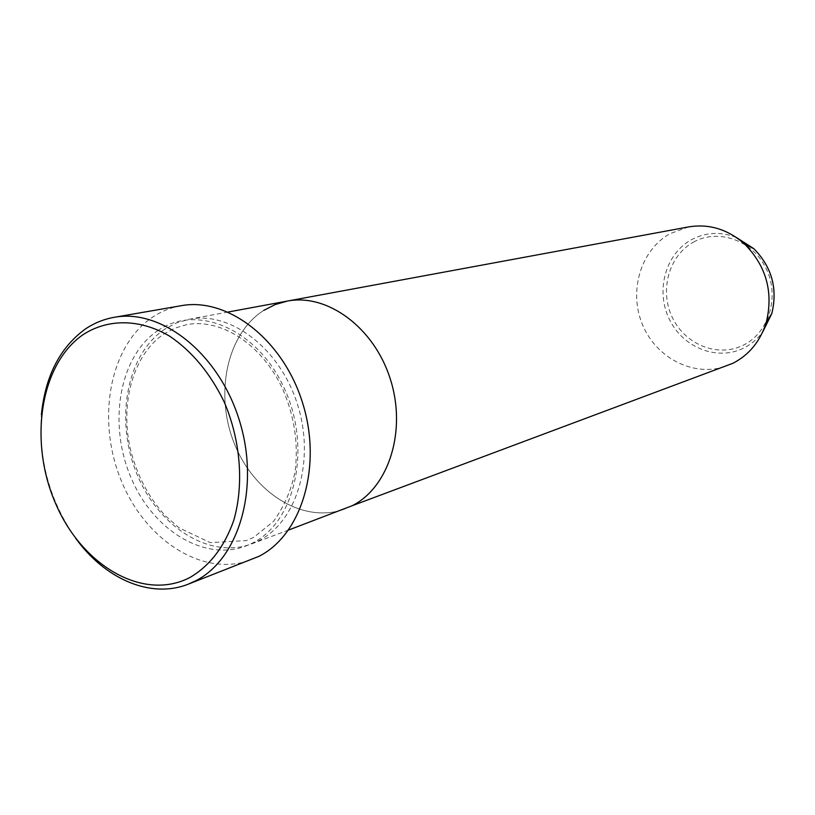 <?xml version="1.0" encoding="UTF-8"?>
<svg xmlns="http://www.w3.org/2000/svg" width="815" height="815" viewBox="0 0 815 815"><rect width="100%" height="100%" fill="white"/><g stroke="black" fill="none" stroke-linecap="round" stroke-linejoin="round"><path stroke-width="0.61" stroke-dasharray="4.08 3.06" d="M165.068 328.985C126.814 354.036 114.752 418.92 136.288 472.394C157.356 526.082 209.088 559.823 251.652 543.87L259.18 540.508C297.18 521.203 315.374 460.139 297.444 404.301C279.912 348.321 230.655 310.994 189.335 319.195L176.743 322.862L165.068 328.985M287.338 301.081L275.164 304.565L263.856 310.332C226.662 333.834 214.213 394.338 234.476 443.89C254.28 493.656 303.924 524.34 344.99 508.917C303.924 524.34 254.28 493.656 234.476 443.89C214.213 394.338 226.662 333.834 263.856 310.332M181.113 305.717C170.834 307.53 161.309 311.35 152.558 317.167C109.444 345.886 96.333 419.409 120.875 479.699C144.887 540.233 203.444 578.253 251.55 559.661M75.663 538.246C49.766 501.072 38.336 459.884 41.392 414.672M688.675 226.896L670.103 233.62C640.284 250.236 628.304 292.014 642.801 325.379C656.921 358.906 695.124 377.875 727.194 365.762M158.375 330.248C118.786 356.186 107.519 424.676 131.663 479.169C155.247 533.968 210.698 565.05 252.854 542.871C295.397 521.6 311.758 448.077 284.598 388.959C258.06 329.494 197.525 303.455 158.375 330.248M693.463 242.137C717.995 228.21 752.439 240.119 766.029 268.318C780.006 296.324 768.993 332.683 743.453 345.112C718.117 357.968 685.221 344.755 672.416 317.646C659.254 290.721 668.718 255.666 693.463 242.137M736.261 237.41C720.572 231.409 705.596 232.204 691.324 239.783C665.356 254.025 655.454 290.823 669.268 319.093C682.695 347.547 717.21 361.463 743.851 347.995C751.196 344.287 757.43 339.04 762.565 332.245M253.852 537.279L246.487 540.579L210.25 542.637L178.872 527.723L165.384 515.813C148.096 496.946 136.288 474.106 129.962 447.272C120.06 401.286 134.006 353.7 164.212 333.793L174.991 328.109L186.594 324.686C220.957 317.901 262.41 344.48 282.999 389.702C294.439 416.496 298.494 443.574 295.142 470.938C291.811 488.878 284.639 505.657 273.616 521.284L253.852 537.279M228.108 312.023L189.335 319.195M288.581 530.045L251.652 543.87"/><path stroke-width="1.22" d="M190.058 577.428C209.801 565.814 224.349 546.855 233.711 520.53C244.103 484.701 240.68 440.528 224.237 402.05C210.341 373.413 192.197 351.489 169.795 336.269C140.058 318.685 108.212 318.533 83.405 334.445C40.027 363.979 28.515 441.455 55.552 503.395C81.979 565.661 143.318 601.898 190.058 577.428M41.392 414.672C45.283 376.194 59.862 347.699 85.127 329.189C94.01 323.137 103.699 319.185 114.181 317.32C161.614 308.365 218.787 353.384 239.315 420.245C260.28 486.952 239.294 558.896 195.651 580.82L188.204 584.192C150.724 599.056 104.982 579.047 75.663 538.246M762.565 332.245L771.825 313.51L766.345 322.088C760.456 341.078 749.311 354.81 732.889 363.296L352.263 505.687C388.959 487.227 406.909 430.473 390.293 378.995C374.054 327.396 327.233 293.206 287.338 301.081L275.164 304.565L263.856 310.332M188.204 584.192L258.854 556.37C301.662 534.986 322.577 466.302 302.61 402.997C283.07 339.529 227.64 296.966 181.113 305.717L114.181 317.32M766.345 322.088C773.506 292.127 766.304 266.148 744.727 244.164C727.897 229.31 709.203 223.555 688.675 226.896L228.108 312.023M288.581 530.045L352.263 505.687C388.959 487.227 406.909 430.473 390.293 378.995C374.054 327.396 327.233 293.206 287.338 301.081M744.727 244.164L753.844 248.687C771.836 266.974 777.836 288.581 771.825 313.51C777.805 288.581 771.815 266.974 753.844 248.687L736.261 237.41"/></g></svg>
